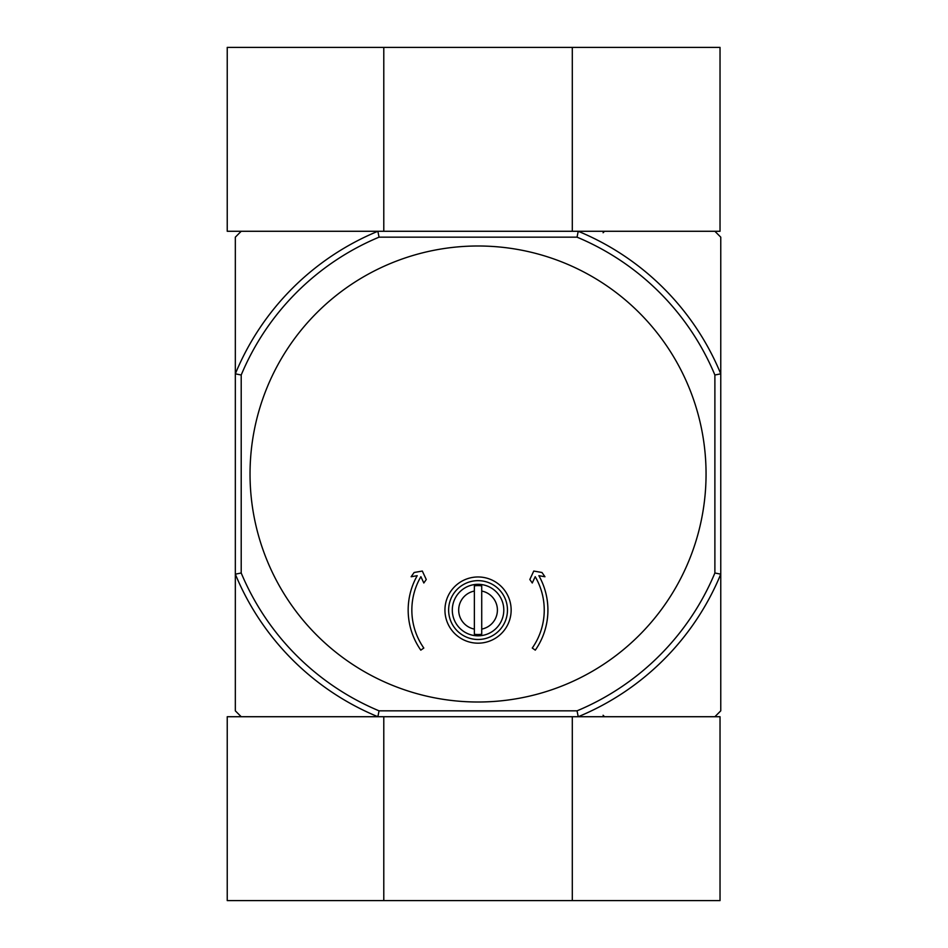 <?xml version="1.0" encoding="UTF-8"?>
<svg xmlns="http://www.w3.org/2000/svg" width="948" height="948" viewBox="0 0 948 948"><rect width="100%" height="100%" fill="white"/><g stroke="black" fill="none" stroke-linecap="round" stroke-linejoin="round"><path stroke-width="1.42" d="M444.944 610.074A33.097 33.097 0 0 1 494.595 581.408A33.097 33.097 0 0 1 494.595 638.739A33.097 33.097 0 0 1 444.944 610.074M714.887 375.005L720.764 373.832L720.764 237.166L714.887 231.276L578.221 231.276A262.584 262.584 0 0 1 720.764 373.832L720.764 574.168A262.584 262.584 0 0 1 578.221 716.724L377.873 716.724A262.584 262.584 0 0 1 235.329 574.168L235.329 710.834L241.207 716.724L377.873 716.724L379.046 710.834A256.695 256.695 0 0 1 241.207 572.995L235.329 574.168L235.329 373.832A262.584 262.584 0 0 1 377.873 231.276L241.207 231.276L235.329 237.166L235.329 373.832L241.207 375.005A256.695 256.695 0 0 1 379.046 237.166L577.048 237.166A256.695 256.695 0 0 1 714.887 375.005L714.887 572.995A256.695 256.695 0 0 1 577.048 710.834L379.046 710.834M577.048 710.834L578.221 716.724L714.887 716.724L720.764 710.834L720.764 574.168L714.887 572.995M481.726 591.054A19.375 19.375 0 0 1 481.726 629.093L481.726 585.876A24.47 24.47 0 0 0 474.367 585.876L474.367 591.054A19.375 19.375 0 0 0 474.367 629.093L474.367 591.054M474.367 629.093L474.367 634.259A24.47 24.47 0 0 0 481.726 634.259L481.726 629.093M706.059 474A228.006 228.006 0 0 0 478.041 245.994A228.006 228.006 0 0 0 250.035 474A228.006 228.006 0 0 0 478.041 702.006A228.006 228.006 0 0 0 706.059 474M241.207 375.005L241.207 572.995M577.048 237.166L578.221 231.276L377.873 231.276L379.046 237.166M448.629 610.074A29.424 29.424 0 0 1 492.759 584.596A29.424 29.424 0 0 1 492.759 635.551A29.424 29.424 0 0 1 448.629 610.074M452.303 610.074A25.738 25.738 0 0 1 490.922 587.772A25.738 25.738 0 0 1 490.922 632.363A25.738 25.738 0 0 1 452.303 610.074M417.215 575.685A69.879 69.879 0 0 0 420.805 650.15L423.815 648.041A66.194 66.194 0 0 1 420.888 576.68L423.827 582.996L426.268 579.512L422.31 571.052L414.122 572.497L411.136 576.751L417.215 575.685M532.266 648.041L535.288 650.15A69.879 69.879 0 0 0 538.867 575.685L544.958 576.751L541.972 572.497L533.771 571.052L529.825 579.512L532.266 582.996L535.205 576.68A66.194 66.194 0 0 1 532.266 648.041M578.221 231.276L720.03 231.276L720.03 47.4L227.236 47.4L227.236 231.276L377.873 231.276M572.308 231.276L572.308 47.4M383.786 231.276L383.786 47.4M377.873 716.724L227.236 716.724L227.236 900.6L720.03 900.6L720.03 716.724L578.221 716.724M383.786 716.724L383.786 900.6M572.308 716.724L572.308 900.6M603.082 715.254L604.551 716.724M603.082 232.746L604.551 231.276"/></g></svg>
